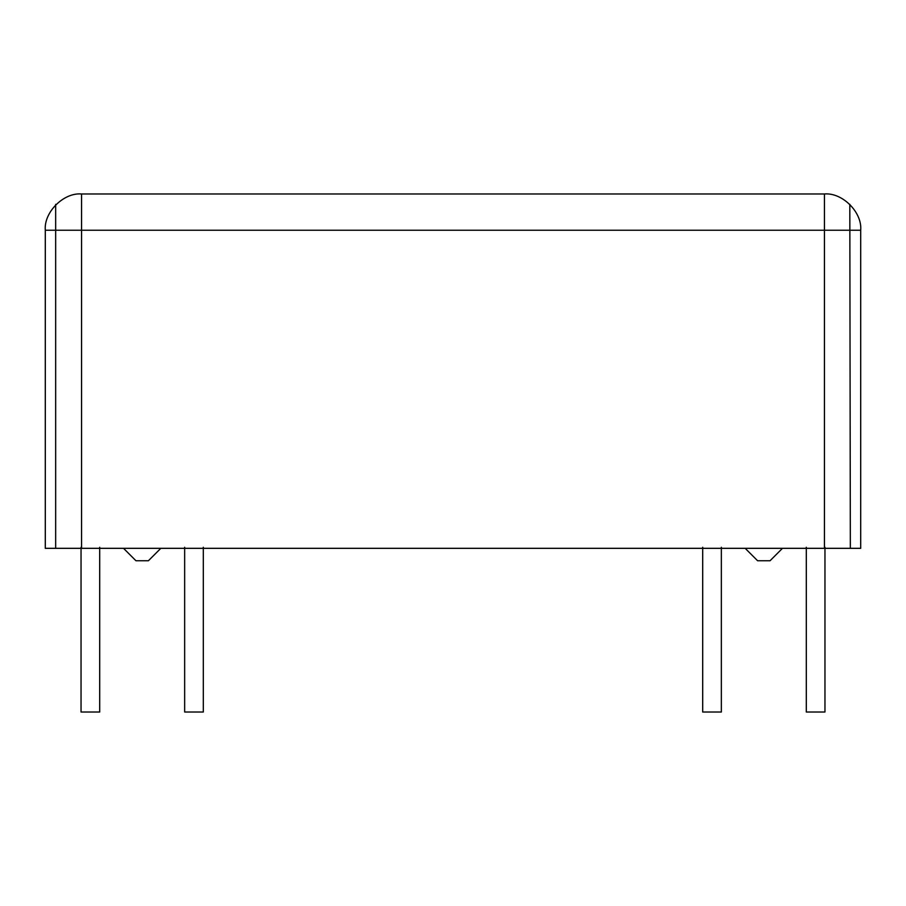 <?xml version="1.0" encoding="UTF-8"?>
<svg xmlns="http://www.w3.org/2000/svg" width="906" height="906" viewBox="0 0 906 906"><rect width="100%" height="100%" fill="white"/><g stroke="black" fill="none" stroke-linecap="round" stroke-linejoin="round"><path stroke-width="1.36" d="M824.958 712.025L806.306 712.025L824.958 712.025L824.958 547.281M99.694 712.025L81.042 712.025L99.694 712.025L99.694 547.281M203.306 712.025L184.654 712.025L203.306 712.025L203.306 547.281M721.346 712.025L702.694 712.025L721.346 712.025L721.346 547.281M782.478 548.323L770.043 560.757L757.609 560.757L745.174 548.323M123.522 548.323L135.957 560.757L148.391 560.757L160.826 548.323M850.338 547.281L849.817 204.337M55.662 204.337L55.662 547.281M824.437 193.975L81.563 193.975C63.624 192.355 43.681 212.298 45.3 230.237L45.3 548.323L81.563 548.323L81.563 230.237L824.437 230.237L824.437 193.975C842.376 192.355 862.319 212.298 860.7 230.237L860.7 548.323L81.563 548.323M824.437 548.323L824.437 230.237L860.7 230.237M45.3 230.237L81.563 230.237L81.563 193.975M806.306 712.025L806.306 547.281M81.042 712.025L81.042 547.281M184.654 712.025L184.654 547.281M702.694 712.025L702.694 547.281"/></g></svg>

